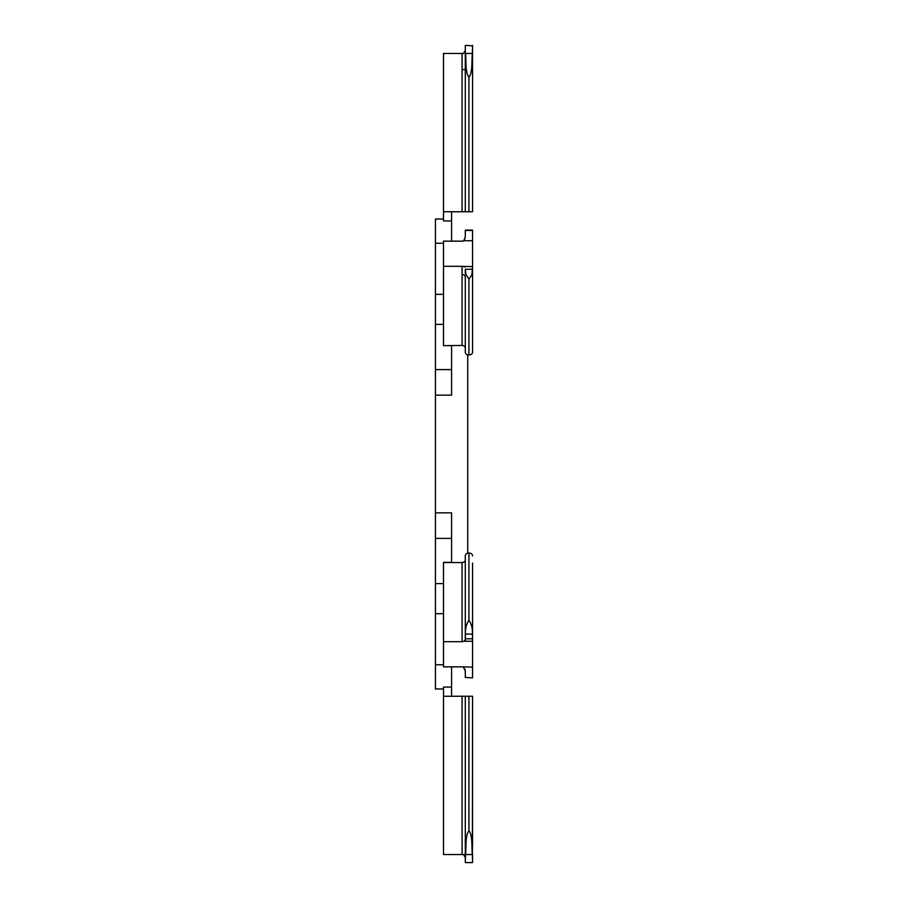 <?xml version="1.0" encoding="UTF-8"?>
<svg xmlns="http://www.w3.org/2000/svg" width="908" height="908" viewBox="0 0 908 908"><rect width="100%" height="100%" fill="white"/><g stroke="black" fill="none" stroke-linecap="round" stroke-linejoin="round"><path stroke-width="1.36" d="M451.582 696.254L451.582 666.847M443.501 688.979L435.431 688.979L435.431 613.672L443.501 613.672M451.582 687.072L443.501 687.061L443.501 854.53L462.093 854.53L462.093 838.379L462.07 854.53M443.501 219.021L435.431 219.021L435.431 512.861L451.582 512.861L451.582 538.399L435.431 538.399L435.431 613.672M435.431 395.139L451.582 395.139L451.582 345.653L443.501 345.653L443.501 329.286M472.569 269.143L472.569 352.1L472.569 266.6L471.933 274.636L468.937 279.119L468.937 354.88A3.235 2.803 180 0 0 472.569 352.1A3.235 2.803 180 0 1 468.937 354.88A3.235 2.803 180 0 1 467.734 354.812L467.734 553.188M435.431 294.328L443.501 294.328M435.431 512.861L435.431 538.399M451.582 241.153L451.582 220.939L443.501 220.939L443.501 53.47L463.477 53.47L465.305 50.508L465.305 211.746L462.07 211.746L462.07 53.47M451.582 211.746L451.582 220.939M451.582 538.399L451.582 562.54M451.582 562.358L443.501 562.358L443.501 578.714M468.937 354.88A3.235 2.803 180 0 1 465.305 352.1L465.305 277.212A3.235 2.803 180 0 0 462.093 274.409L462.093 266.339L472.569 266.6L472.546 230.121L465.327 230.121L472.546 230.121L472.569 230.711M443.501 345.653L462.07 345.46A3.235 2.803 180 0 1 465.305 348.263M465.327 269.279L465.305 272.99A3.189 2.758 180 0 0 465.94 274.636L465.327 269.279L472.546 269.279M464.919 267.088L463.489 266.612M472.569 240.733L463.784 240.733A3.235 2.803 180 0 1 462.07 241.153L443.501 241.153L443.501 266.328L462.07 266.328A3.235 2.803 180 0 1 462.093 266.328M443.501 345.46L443.501 266.328M472.569 230.462L465.305 230.462L465.305 236.84M463.795 240.722A3.235 2.803 180 0 1 463.784 240.722L465.305 236.897M468.937 279.119L465.952 274.636M443.501 211.746L462.07 211.746M465.327 45.4L472.569 45.82L472.569 211.757L468.937 211.746L468.937 77.43C464.998 71.834 466.394 61.256 465.498 53.47L465.305 69.621L462.093 69.621L462.093 53.47M468.937 77.43C472.909 71.709 471.479 61.256 472.376 53.47L472.546 45.4M465.305 50.508L465.305 45.831M472.569 211.746L472.569 53.47L465.509 53.47M466.871 211.757L453.194 211.757M468.937 211.746L465.305 211.746M443.501 641.672L443.501 666.847L462.07 666.847A3.235 2.803 0 0 1 462.093 666.847L472.569 667.13L472.569 641.252L463.784 641.252A3.235 2.803 0 0 1 462.093 641.672L443.501 641.672L443.501 562.358M465.305 635.033A3.235 2.803 0 0 1 465.509 634.068C465.123 628.847 466.269 624.25 468.937 620.289L468.937 553.12A3.235 2.803 0 0 0 465.305 555.9L465.305 640.333L463.784 641.252A3.235 2.803 0 0 0 465.305 638.88L465.305 559.737A3.235 2.803 0 0 1 462.07 562.54L443.501 562.54M465.305 677.345L465.305 671.182L463.489 667.13M472.569 667.13L472.546 677.879L465.305 677.436M465.305 671.137L464.919 669.06M468.937 620.289C471.615 624.284 472.762 628.869 472.376 634.068A3.235 2.803 0 0 1 472.569 635.033A3.235 2.803 180 0 0 472.569 635.033L472.569 563.074A8.07 6.992 0 0 0 472.569 563.074L472.569 638.801L465.305 638.801L472.569 638.801L472.569 641.252M468.937 553.12A3.235 2.803 0 0 1 472.569 555.9M472.546 638.721L472.364 634.068L465.509 634.068L465.327 638.721M472.569 587.158A8.07 6.992 0 0 1 472.569 587.181L472.569 638.801M472.569 635.044L472.569 638.857L472.569 635.044A3.235 2.803 180 0 0 472.569 635.033M465.305 862.248L465.305 696.254L443.501 696.254M465.305 862.169L465.305 696.254L468.937 696.254L468.937 830.582C464.998 836.189 466.394 846.721 465.509 854.53L465.327 862.589L472.546 862.6L472.569 854.53L463.5 854.53L465.305 857.549M465.305 857.492L464.919 855.983M463.5 854.53L462.093 854.53M468.937 830.582C472.898 836.245 471.479 846.767 472.376 854.53L472.569 696.254L472.569 846.438M468.937 696.254L472.569 696.254M465.327 862.589L472.546 862.589L472.387 854.53L465.305 854.53M463.784 854.53L465.305 857.447M453.194 696.243L466.871 696.243M472.569 587.181L472.569 594.354M462.093 241.142L463.477 240.858L464.919 238.94M443.501 664.758L435.431 664.758M435.431 243.242L443.501 243.242M435.431 369.601L451.582 369.601M472.569 272.968A3.235 2.803 180 0 1 471.933 274.636M462.07 266.328L462.07 345.46M462.07 562.54L462.07 641.672M462.093 641.684L462.07 633.602M462.07 696.254L462.07 838.379M443.501 324.394L435.431 324.394M443.501 583.606L435.431 583.606"/></g></svg>
